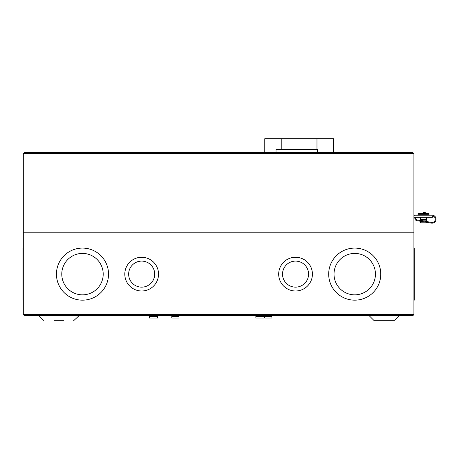 <?xml version="1.0" encoding="UTF-8"?>
<svg xmlns="http://www.w3.org/2000/svg" width="459" height="459" viewBox="0 0 459 459"><rect width="100%" height="100%" fill="white"/><g stroke="black" fill="none" stroke-linecap="round" stroke-linejoin="round"><path stroke-width="0.69" d="M24.252 152.681L23.306 153.627L24.252 152.681L412.968 152.681L413.915 153.627L413.915 232.816L23.306 232.816L413.915 232.816L413.915 314.604L412.968 315.551L24.252 315.551L23.306 314.604L24.252 315.551M412.968 152.681L413.915 153.627L23.306 153.627L23.306 314.604L413.915 314.604L412.968 315.551M413.915 215.891L432.378 215.891L432.378 217.308L430.014 217.308L430.014 215.891M413.915 217.308L430.014 217.308M432.378 215.908L432.378 217.308M264.774 152.681L264.774 138.716L333.423 138.716L333.423 152.681M432.028 215.891A3.265 3.265 0 0 1 435.293 219.155A3.265 3.265 0 0 1 431.477 222.374L416.961 219.913A1.612 1.612 0 0 1 415.98 217.308M415.091 217.308A2.37 2.37 0 0 0 416.835 220.659L431.351 223.12A4.022 4.022 0 0 0 436.05 219.155A4.022 4.022 0 0 0 432.028 215.128L414.747 215.128L414.747 215.891M426.463 219.649L420.542 219.649L420.542 220.148L426.463 220.148L426.549 219.557L420.542 219.649M425.373 222.11L419.962 222.11L421.138 222.931L425.872 222.931L426.721 222.334M426.463 217.308L426.463 219.471L420.455 219.557M420.542 214.703L420.542 215.128M420.542 217.308L420.542 219.471M426.463 214.703L426.463 215.128M420.685 221.313L422.194 221.571M420.685 221.571L423.232 221.743M423.502 212.362L428.867 213.492L429.027 214.703L418.08 214.703M427.507 212.965L429.01 213.756L418.149 213.492L417.977 214.703M428.597 213.492L419.503 212.965L418.149 213.492L419.503 212.965M369.317 315.832L399.33 315.832A0.947 0.947 0 0 1 400.001 315.551A0.947 0.947 0 0 0 399.33 315.832L394.872 320.284L373.775 320.284L369.317 315.832A0.947 0.947 0 0 0 368.652 315.551M63.549 320.284C77.232 320.284 77.232 320.284 63.549 320.284L54.082 320.284C40.398 320.284 40.398 320.284 54.082 320.284L56.377 320.284M63.549 315.551L54.082 315.551M43.53 320.284L39.072 315.832L41.08 315.832L40.805 315.551M264.464 315.855A0.947 0.947 0 0 1 264.717 316.498L271.935 316.498A0.947 0.947 0 0 1 272.881 315.551M254.917 315.551A0.947 0.947 0 0 1 255.864 316.498L264.212 316.498A0.947 0.947 0 0 1 265.159 315.551M179.016 316.498A0.947 0.947 0 0 1 179.962 315.551A0.947 0.947 0 0 0 179.016 316.498L171.798 316.498A0.947 0.947 0 0 0 170.851 315.551A0.947 0.947 0 0 1 171.798 316.498L171.798 318.041L179.016 318.041L179.016 316.498M148.389 315.551A0.947 0.947 0 0 1 149.336 316.498L157.684 316.498A0.947 0.947 0 0 1 158.63 315.551M278.682 274.126A16.868 16.868 0 0 1 295.55 257.258A16.868 16.868 0 0 1 312.418 274.126A16.868 16.868 0 0 1 295.55 290.989A16.868 16.868 0 0 1 278.682 274.126M328.69 274.126A26.043 26.043 0 0 1 354.732 248.084A26.043 26.043 0 0 1 380.775 274.126A26.043 26.043 0 0 1 354.732 300.163A26.043 26.043 0 0 1 328.69 274.126M124.802 274.126A16.868 16.868 0 0 1 141.67 257.258A16.868 16.868 0 0 1 158.539 274.126A16.868 16.868 0 0 1 141.67 290.989A16.868 16.868 0 0 1 124.802 274.126M56.446 274.126A26.043 26.043 0 0 1 82.488 248.084A26.043 26.043 0 0 1 108.531 274.126A26.043 26.043 0 0 1 82.488 300.163A26.043 26.043 0 0 1 56.446 274.126M413.915 300.163L414.27 300.163L414.27 248.084L413.915 248.084M23.306 248.084L22.95 248.084L22.95 300.163L23.306 300.163M264.717 316.498L264.717 318.041L271.935 318.041L271.935 316.498M255.864 316.498L255.864 318.041L264.212 318.041L264.212 316.498M149.336 316.498L149.336 318.041L157.684 318.041L157.684 316.498M308.568 274.126A13.018 13.018 0 0 1 295.55 287.145A13.018 13.018 0 0 1 282.526 274.126A13.018 13.018 0 0 1 295.55 261.102A13.018 13.018 0 0 1 308.568 274.126M375.445 274.126A20.712 20.712 0 0 1 354.732 294.839A20.712 20.712 0 0 1 334.02 274.126A20.712 20.712 0 0 1 354.732 253.408A20.712 20.712 0 0 1 375.445 274.126M154.694 274.126A13.018 13.018 0 0 1 141.67 287.145A13.018 13.018 0 0 1 128.652 274.126A13.018 13.018 0 0 1 141.67 261.102A13.018 13.018 0 0 1 154.694 274.126M103.2 274.126A20.712 20.712 0 0 1 82.488 294.839A20.712 20.712 0 0 1 61.776 274.126A20.712 20.712 0 0 1 82.488 253.408A20.712 20.712 0 0 1 103.2 274.126M73.601 320.284L74.1 320.284L79.229 315.551M299.693 149.364L293.892 149.25M298.625 149.25L296.853 149.25M317.444 152.681L317.444 149.364L276.02 149.364L276.02 152.681M316.974 138.716L316.974 149.364M281.224 149.364L281.224 138.716M419.968 221.927L424.288 221.927M426.319 220.148L426.319 221.502M420.685 220.148L420.685 220.544M419.962 222.11L419.956 221.743M39.072 315.832L38.407 315.551"/></g></svg>
